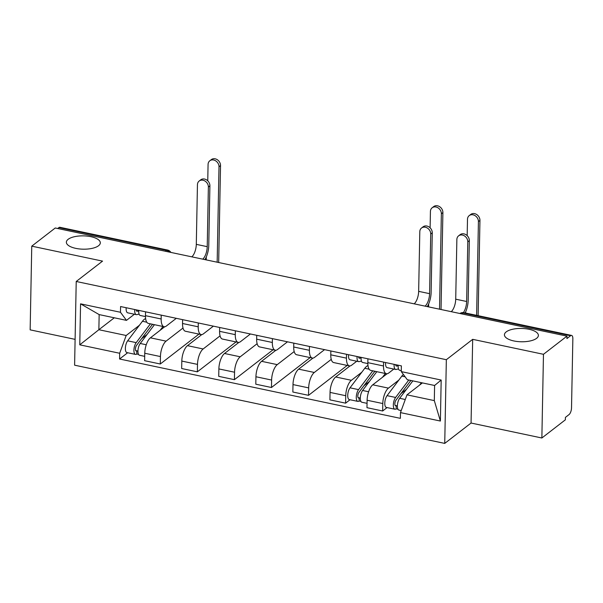 <?xml version="1.0" encoding="UTF-8"?>
<svg xmlns="http://www.w3.org/2000/svg" width="603" height="603" viewBox="0 0 603 603"><rect width="100%" height="100%" fill="white"/><g stroke="black" fill="none" stroke-linecap="round" stroke-linejoin="round"><path stroke-width="0.9" d="M506.203 331.891A16.982 6.663 -178.9 0 1 525.349 328.688A16.982 6.663 -178.9 0 1 538.389 335.434A16.982 6.663 -178.9 0 1 536.61 338.321A16.982 6.663 -178.9 0 1 517.464 341.524A16.982 6.663 -178.9 0 1 504.432 334.778A16.982 6.663 -178.9 0 1 506.203 331.891M68.139 239.316A16.982 6.663 -178.9 0 1 87.284 236.112A16.982 6.663 -178.9 0 1 100.317 242.851A16.982 6.663 -178.9 0 1 98.545 245.738A16.982 6.663 -178.9 0 1 79.4 248.941A16.982 6.663 -178.9 0 1 66.36 242.202A16.982 6.663 -178.9 0 1 68.139 239.316M541.863 437.997L543.469 354.3L566.971 336.127L55.257 227.987L31.755 246.16L102.548 261.122L76.219 281.48L74.606 365.184L444.735 443.401L471.064 423.035L541.863 437.997L565.358 419.824L565.41 417.389L569.066 414.555A5.306 2.141 101.9 0 0 571.523 407.847L572.85 338.796A5.306 2.141 101.9 0 0 571.584 335.426A5.306 2.141 101.9 0 0 570.581 335.735L462.968 312.995A5.306 4.387 -127.7 0 0 459.878 313.5A5.306 5.306 0 0 1 463.971 312.686A5.306 2.141 101.9 0 0 462.968 312.995L461.792 313.899M31.755 246.16L30.15 329.856L75.104 339.361M543.469 354.3L472.677 339.338L446.341 359.705L76.219 281.48M566.971 336.127L566.918 338.569L570.581 335.735M57.7 228.507L58.868 227.595A5.306 2.141 -78.1 0 1 59.878 227.286L167.491 250.026A5.306 2.141 101.9 0 0 166.488 250.343L58.868 227.595M164.717 326.751L150.403 337.823A12.203 4.922 101.9 0 0 144.758 353.245L144.614 360.692L160.292 364.001L160.436 356.561A12.203 4.922 -78.1 0 1 166.081 341.14L183.003 328.047M161.159 318.979L145.474 315.671A12.203 4.922 101.9 0 0 148.383 323.412L164.061 326.72A12.203 4.922 -78.1 0 1 161.159 318.979L161.227 315.128M145.474 315.671L145.549 311.819M198.967 334.1L160.292 364.001M176.317 318.316L166.375 326.004A12.203 4.922 -78.1 0 1 164.061 326.72M201.779 334.59L187.465 345.655A12.203 4.922 101.9 0 0 181.812 361.076L181.669 368.523L197.354 371.832L197.498 364.393A12.203 4.922 -78.1 0 1 203.143 348.971L220.065 335.879M182.611 319.65L182.536 323.502A12.203 4.922 101.9 0 0 185.445 331.243L201.123 334.559A12.203 4.922 -78.1 0 1 198.214 326.811L198.289 322.959M236.022 341.931L197.354 371.832M213.379 326.148L203.43 333.836A12.203 4.922 -78.1 0 1 201.123 334.559M238.833 342.421L224.52 353.486A12.203 4.922 101.9 0 0 218.874 368.915L218.731 376.355L234.409 379.671L234.552 372.224A12.203 4.922 -78.1 0 1 240.205 356.803L257.127 343.71M219.673 327.482L219.598 331.333A12.203 4.922 101.9 0 0 222.507 339.074L238.185 342.391A12.203 4.922 -78.1 0 1 235.276 334.65L235.351 330.791M273.084 349.763L234.409 379.671M250.433 333.979L240.491 341.667A12.203 4.922 -78.1 0 1 238.185 342.391M275.895 350.253L261.581 361.318A12.203 4.922 101.9 0 0 255.936 376.747L255.793 384.186L271.471 387.503L271.614 380.056A12.203 4.922 -78.1 0 1 277.259 364.634L294.189 351.549M256.727 335.313L256.659 339.165A12.203 4.922 101.9 0 0 259.569 346.906L275.247 350.222A12.203 4.922 -78.1 0 1 272.337 342.481L272.413 338.622M310.146 357.594L271.471 387.503M287.495 341.811L277.553 349.506A12.203 4.922 -78.1 0 1 275.247 350.222M312.957 358.084L298.643 369.149A12.203 4.922 101.9 0 0 292.998 384.578L292.854 392.018L308.532 395.334L308.676 387.887A12.203 4.922 -78.1 0 1 314.321 372.466L331.243 359.38M293.789 343.145L293.714 346.996A12.203 4.922 101.9 0 0 296.623 354.737L312.301 358.054A12.203 4.922 -78.1 0 1 309.399 350.313L309.467 346.461M347.207 365.426L308.532 395.334M324.557 349.65L314.615 357.338A12.203 4.922 -78.1 0 1 312.301 358.054M350.019 365.915L335.705 376.981A12.203 4.922 101.9 0 0 330.052 392.41L329.909 399.849L345.594 403.166L345.738 395.719A12.203 4.922 -78.1 0 1 351.383 380.297L361.77 372.262M330.851 350.976L330.776 354.828A12.203 4.922 101.9 0 0 333.685 362.569L349.363 365.885A12.203 4.922 -78.1 0 1 346.454 358.144L346.529 354.293M350.019 399.744L345.594 403.166M356.765 361.235L351.67 365.169A12.203 4.922 -78.1 0 1 349.363 365.885M387.073 373.747L372.76 384.812A12.203 4.922 101.9 0 0 367.114 400.241L366.971 407.681L382.649 410.997L382.792 403.55A12.203 4.922 -78.1 0 1 388.445 388.128L398.824 380.094M367.913 358.808L367.838 362.659A12.203 4.922 101.9 0 0 370.747 370.4L386.425 373.717A12.203 4.922 -78.1 0 1 383.516 365.976L383.591 362.124M387.073 407.575L382.649 410.997M393.819 369.066L388.731 373.001A12.203 4.922 -78.1 0 1 386.425 373.717M114.299 317.789L98.869 329.72L126.185 335.494L139.406 325.273M134.401 314.238L126.479 320.366L99.156 314.593L98.869 329.72L79.769 344.833L80.561 303.837L120.472 312.271L126.479 320.366M422.417 382.905L406.987 394.837L434.311 400.611L434.597 385.483L407.281 379.709L401.266 371.614L401.379 365.878L120.577 306.543L120.472 312.271M401.266 371.614L441.177 380.048L440.394 421.045L400.482 412.61L406.987 394.837M126.185 335.494L119.68 353.268L119.575 359.004L400.369 418.346L400.482 412.61M119.68 353.268L79.769 344.833M444.735 443.401L446.341 359.705M471.064 423.035L472.677 339.338M127.655 352.747L119.575 359.004M80.561 303.837L99.156 314.593M434.311 400.611L440.394 421.045M434.597 385.483L441.177 380.048M199.178 181.021L200.709 179.837A6.105 5.043 52.3 0 1 206.671 179.943A6.105 5.043 52.3 0 1 209.904 185.822L208.374 187.005A6.105 5.043 -127.7 0 0 205.133 181.126A6.105 5.043 -127.7 0 0 199.178 181.021A6.105 5.043 -127.7 0 0 197.445 184.699L196.299 244.358A9.95 4.01 -78.1 0 1 191.807 256.848M145.481 316.583L140.295 315.482A6.633 2.676 -78.1 0 1 138.765 310.379M136.76 311.163L137.205 311.254A3.181 1.281 -78.1 0 1 136.971 311.254A3.181 1.281 -78.1 0 1 136.233 309.844M137.205 311.254L138.728 310.929M139.089 314.133L136.738 314.63A6.633 2.676 -78.1 0 1 136.255 314.63A6.633 2.676 -78.1 0 1 134.725 309.527M136.255 314.63L127.708 312.821A6.633 2.676 -78.1 0 1 126.17 307.718M208.374 187.005L207.228 246.665A9.95 4.01 -78.1 0 1 202.736 259.154M204.922 259.614A13.402 5.404 101.9 0 0 208.759 245.481L209.904 185.822M209.799 160.79L211.336 159.599A6.105 5.043 52.3 0 1 217.291 159.705A6.105 5.043 52.3 0 1 220.532 165.584L219.002 166.767A6.105 5.043 -127.7 0 0 215.761 160.895A6.105 5.043 -127.7 0 0 209.799 160.79A6.105 5.043 -127.7 0 0 208.073 164.461L207.756 180.817M152.755 324.331A12.475 5.028 101.9 0 0 151.323 325.839L136.549 345.376A3.181 1.281 101.9 0 0 135.456 348.753A3.181 1.281 101.9 0 0 136.21 351.029A3.181 1.281 101.9 0 0 136.813 350.848L136.753 354.014A6.633 2.676 101.9 0 1 135.494 354.406L126.947 352.597A6.633 2.676 101.9 0 1 125.386 347.841A6.633 2.676 101.9 0 1 127.648 340.823L142.429 321.278A15.919 6.422 101.9 0 1 145.624 318.557M154.428 324.723L152.717 324.361M150.411 323.841L136.203 342.632A6.633 2.676 101.9 0 0 133.934 349.65A6.633 2.676 101.9 0 0 135.494 354.406M147.004 334.544L141.562 338.75M137.951 351.089L135.735 350.614M154.451 324.693L140.243 343.484A6.633 2.676 101.9 0 0 137.974 350.501A6.633 2.676 101.9 0 0 139.534 355.257L144.697 356.35M163.006 326.502L160.127 330.308M138.547 354.398L136.753 354.014M218.67 262.524L220.532 165.584M219.002 166.767L217.163 262.207M206.294 256.938L206.241 259.893M421.535 228.017L423.072 226.826A6.105 5.043 52.3 0 1 429.027 226.932A6.105 5.043 52.3 0 1 432.268 232.811L430.73 233.994A6.105 5.043 -127.7 0 0 427.489 228.122A6.105 5.043 -127.7 0 0 421.535 228.017A6.105 5.043 -127.7 0 0 419.801 231.688L418.655 291.347A9.95 4.01 -78.1 0 1 414.163 303.837M367.838 363.571L362.659 362.478A6.633 2.676 -78.1 0 1 361.122 357.375M359.117 358.152L359.561 358.25A3.181 1.281 -78.1 0 1 359.328 358.25A3.181 1.281 -78.1 0 1 358.597 356.84M359.561 358.25L361.084 357.926M361.453 361.122L359.102 361.619A6.633 2.676 -78.1 0 1 358.619 361.627A6.633 2.676 -78.1 0 1 357.082 356.524M358.619 361.627L350.064 359.818A6.633 2.676 -78.1 0 1 348.534 354.715M430.73 233.994L429.585 293.661A9.95 4.01 -78.1 0 1 425.092 306.143M427.278 306.61A13.402 5.404 101.9 0 0 431.122 292.47L432.268 232.811M432.163 207.779L433.693 206.588A6.105 5.043 52.3 0 1 439.655 206.701A6.105 5.043 52.3 0 1 442.896 212.573L441.358 213.764A6.105 5.043 -127.7 0 0 438.117 207.884A6.105 5.043 -127.7 0 0 432.163 207.779A6.105 5.043 -127.7 0 0 430.429 211.449L430.112 227.806M375.111 371.327A12.475 5.028 101.9 0 0 373.687 372.827L358.906 392.372A3.181 1.281 101.9 0 0 357.82 395.741A3.181 1.281 101.9 0 0 358.566 398.025A3.181 1.281 101.9 0 0 359.169 397.837L359.109 401.01A6.633 2.676 101.9 0 1 357.85 401.394L349.303 399.593A6.633 2.676 101.9 0 1 347.743 394.837A6.633 2.676 101.9 0 1 350.011 387.819L364.785 368.275A15.919 6.422 101.9 0 1 367.981 365.546M376.785 371.719L375.074 371.358M372.767 370.83L358.559 389.621A6.633 2.676 101.9 0 0 356.298 396.646A6.633 2.676 101.9 0 0 357.85 401.394M369.36 381.533L363.918 385.747M360.315 398.078L358.092 397.611M376.807 371.682L362.599 390.48A6.633 2.676 101.9 0 0 360.33 397.498A6.633 2.676 101.9 0 0 361.89 402.254L367.054 403.339M385.362 373.491L382.483 377.297M360.903 401.387L359.109 401.01M441.034 309.512L442.896 212.573M441.358 213.764L439.527 309.196M428.658 303.927L428.597 306.889M458.597 235.848L460.127 234.657A6.105 5.043 52.3 0 1 466.089 234.763A6.105 5.043 52.3 0 1 469.33 240.642L467.792 241.833A6.105 5.043 -127.7 0 0 464.551 235.954A6.105 5.043 -127.7 0 0 458.597 235.848A6.105 5.043 -127.7 0 0 456.863 239.519L455.717 299.186A9.95 4.01 -78.1 0 1 451.225 311.668M401.289 370.641L399.714 370.31A6.633 2.676 -78.1 0 1 398.184 365.207M396.179 365.983L396.623 366.081A3.181 1.281 -78.1 0 1 396.39 366.081A3.181 1.281 -78.1 0 1 395.651 364.672M396.623 366.081L398.146 365.757M398.508 368.953L396.156 369.451A6.633 2.676 -78.1 0 1 395.681 369.458A6.633 2.676 -78.1 0 1 394.143 364.355M395.681 369.458L387.126 367.649A6.633 2.676 -78.1 0 1 385.588 362.546M467.792 241.833L466.647 301.492A9.95 4.01 -78.1 0 1 463.398 312.595M465.169 312.934A13.402 5.404 101.9 0 0 468.184 300.302L469.33 240.642M469.217 215.61L470.755 214.427A6.105 5.043 52.3 0 1 476.717 214.532A6.105 5.043 52.3 0 1 479.95 220.404L478.42 221.595A6.105 5.043 -127.7 0 0 475.179 215.716A6.105 5.043 -127.7 0 0 469.217 215.61A6.105 5.043 -127.7 0 0 467.491 219.281L467.174 235.637M410.892 380.47A12.475 5.028 101.9 0 0 410.741 380.659L395.967 400.204A3.181 1.281 101.9 0 0 394.882 403.573A3.181 1.281 101.9 0 0 395.628 405.857A3.181 1.281 101.9 0 0 396.231 405.668L396.171 408.842A6.633 2.676 101.9 0 1 394.912 409.233L386.365 407.424A6.633 2.676 101.9 0 1 384.804 402.668A6.633 2.676 101.9 0 1 387.066 395.651L401.847 376.106A15.919 6.422 101.9 0 1 403.362 374.44M408.796 380.033L395.621 397.452A6.633 2.676 101.9 0 0 393.352 404.477A6.633 2.676 101.9 0 0 394.912 409.233M406.422 389.365L400.98 393.578M397.369 405.909L395.153 405.442M412.836 380.885L399.661 398.312A6.633 2.676 101.9 0 0 397.392 405.329A6.633 2.676 101.9 0 0 398.952 410.085L401.229 410.568M421.384 382.694L419.545 385.129M397.965 409.218L396.171 408.842M478.126 315.678L479.95 220.404M478.42 221.595L476.619 315.354M465.712 311.759L465.689 313.047M388.445 388.128L372.76 384.812M351.383 380.297L335.705 376.981M314.321 372.466L298.643 369.149M277.259 364.634L261.581 361.318M240.205 356.803L224.52 353.486M203.143 348.971L187.465 345.655M166.081 341.14L150.403 337.823M346.454 358.144L330.776 354.828M309.399 350.313L293.714 346.996M272.337 342.481L256.659 339.165M235.276 334.65L219.598 331.333M198.214 326.811L182.536 323.502M383.516 365.976L367.838 362.659M345.738 395.719L330.052 392.41M308.676 387.887L292.998 384.578M271.614 380.056L255.936 376.747M234.552 372.224L218.874 368.915M197.498 364.393L181.812 361.076M160.436 356.561L144.758 353.245M382.792 403.55L367.114 400.241M169.526 252.137A5.306 4.387 -127.7 0 0 166.488 250.343L165.312 251.247M196.299 244.358L207.228 246.665M146.793 322.206L142.429 321.278M136.203 342.632L127.648 340.823M146.265 344.758L140.243 343.484M418.655 291.347L429.585 293.661M369.157 369.194L364.785 368.275M358.559 389.621L350.011 387.819M368.621 391.746L362.599 390.48M455.717 299.186L466.647 301.492M405.118 376.792L401.847 376.106M395.621 397.452L387.066 395.651M405.284 399.495L399.661 398.312M463.971 312.686L571.584 335.426M170.905 252.431A5.306 5.306 0 0 0 167.491 250.026"/></g></svg>
